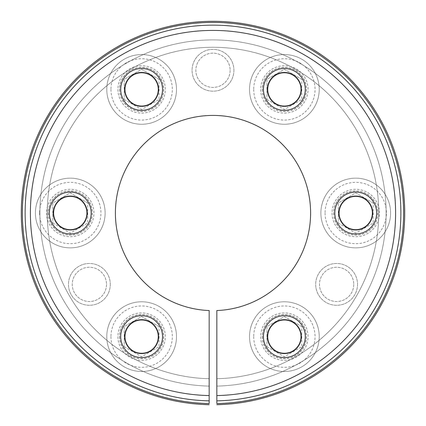 <?xml version="1.0" encoding="UTF-8"?>
<svg xmlns="http://www.w3.org/2000/svg" width="426" height="426" viewBox="0 0 426 426"><rect width="100%" height="100%" fill="white"/><g stroke="black" fill="none" stroke-linecap="round" stroke-linejoin="round"><path stroke-width="0.32" stroke-dasharray="2.13 1.6" d="M216.834 378.714L216.834 310.543L216.834 378.714A165.741 165.741 0 0 0 355.891 129.046A165.741 165.741 0 0 0 70.109 129.046A165.741 165.741 0 0 0 209.166 378.714L209.166 395.584A182.605 182.605 0 0 1 55.502 120.611A182.605 182.605 0 0 1 370.498 120.611A182.605 182.605 0 0 1 216.834 395.584L216.834 403.576A190.592 190.592 0 0 0 377.415 116.617A190.592 190.592 0 0 0 48.585 116.617A190.592 190.592 0 0 0 209.166 403.576L209.166 378.714A165.741 165.741 0 0 1 70.109 129.046A165.741 165.741 0 0 1 355.891 129.046A165.741 165.741 0 0 1 216.834 378.714M162.546 336.631A20.911 20.911 0 0 1 131.176 354.746A20.911 20.911 0 0 1 131.176 318.52A20.911 20.911 0 0 1 162.546 336.631A20.911 20.911 0 0 1 131.176 354.746A20.911 20.911 0 0 1 131.176 318.52A20.911 20.911 0 0 1 162.546 336.631M91.175 213.021A20.911 20.911 0 0 1 59.805 231.132A20.911 20.911 0 0 1 59.805 194.906A20.911 20.911 0 0 1 91.175 213.021A20.911 20.911 0 0 1 59.805 231.132A20.911 20.911 0 0 1 59.805 194.906A20.911 20.911 0 0 1 91.175 213.021M162.546 89.407A20.911 20.911 0 0 1 131.176 107.517A20.911 20.911 0 0 1 131.176 71.296A20.911 20.911 0 0 1 162.546 89.407A20.911 20.911 0 0 1 131.176 107.517A20.911 20.911 0 0 1 131.176 71.296A20.911 20.911 0 0 1 162.546 89.407M305.282 89.407A20.911 20.911 0 0 1 273.913 107.517A20.911 20.911 0 0 1 273.913 71.296A20.911 20.911 0 0 1 305.282 89.407A20.911 20.911 0 0 1 273.913 107.517A20.911 20.911 0 0 1 273.913 71.296A20.911 20.911 0 0 1 305.282 89.407M376.648 213.021A20.911 20.911 0 0 1 345.278 231.132A20.911 20.911 0 0 1 345.278 194.906A20.911 20.911 0 0 1 376.648 213.021A20.911 20.911 0 0 1 345.278 231.132A20.911 20.911 0 0 1 345.278 194.906A20.911 20.911 0 0 1 376.648 213.021M305.282 336.631A20.911 20.911 0 0 1 273.913 354.746A20.911 20.911 0 0 1 273.913 318.52A20.911 20.911 0 0 1 305.282 336.631A20.911 20.911 0 0 1 273.913 354.746A20.911 20.911 0 0 1 273.913 318.52A20.911 20.911 0 0 1 305.282 336.631M209.166 310.543A97.597 97.597 0 0 1 129.126 163.115A97.597 97.597 0 0 1 296.874 163.115A97.597 97.597 0 0 1 216.834 310.543A97.597 97.597 0 0 0 296.874 163.115A97.597 97.597 0 0 0 129.126 163.115A97.597 97.597 0 0 0 209.166 310.543A97.597 97.597 0 0 1 129.126 163.115A97.597 97.597 0 0 1 296.874 163.115A97.597 97.597 0 0 1 216.834 310.543A97.597 97.597 0 0 0 296.874 163.115A97.597 97.597 0 0 0 129.126 163.115A97.597 97.597 0 0 0 209.166 310.543A97.597 97.597 0 0 1 129.126 163.115A97.597 97.597 0 0 1 296.874 163.115A97.597 97.597 0 0 1 216.834 310.543L216.834 386.094A173.121 173.121 0 0 0 362.281 125.356A173.121 173.121 0 0 0 63.719 125.356A173.121 173.121 0 0 0 209.166 386.094L209.166 310.543L209.166 386.094A173.121 173.121 0 0 1 63.719 125.356A173.121 173.121 0 0 1 362.281 125.356A173.121 173.121 0 0 1 216.834 386.094L216.834 400.855A187.877 187.877 0 0 0 375.061 117.975A187.877 187.877 0 0 0 50.939 117.975A187.877 187.877 0 0 0 209.166 400.855L209.166 310.543M209.166 404.689A191.711 191.711 0 0 1 47.616 116.058A191.711 191.711 0 0 1 378.384 116.058A191.711 191.711 0 0 1 216.834 404.689M301.507 336.631A17.141 17.141 0 0 1 275.798 351.477A17.141 17.141 0 0 1 275.798 321.79A17.141 17.141 0 0 1 301.507 336.631A17.141 17.141 0 0 1 275.798 351.477A17.141 17.141 0 0 1 275.798 321.79A17.141 17.141 0 0 1 301.507 336.631M372.878 213.021A17.141 17.141 0 0 1 347.169 227.862A17.141 17.141 0 0 1 347.169 198.175A17.141 17.141 0 0 1 372.878 213.021A17.141 17.141 0 0 1 347.169 227.862A17.141 17.141 0 0 1 347.169 198.175A17.141 17.141 0 0 1 372.878 213.021M301.507 89.407A17.141 17.141 0 0 1 275.798 104.248A17.141 17.141 0 0 1 275.798 74.561A17.141 17.141 0 0 1 301.507 89.407A17.141 17.141 0 0 1 275.798 104.248A17.141 17.141 0 0 1 275.798 74.561A17.141 17.141 0 0 1 301.507 89.407M158.77 89.407A17.141 17.141 0 0 1 133.061 104.248A17.141 17.141 0 0 1 133.061 74.561A17.141 17.141 0 0 1 158.77 89.407A17.141 17.141 0 0 1 133.061 104.248A17.141 17.141 0 0 1 133.061 74.561A17.141 17.141 0 0 1 158.77 89.407M87.405 213.021A17.141 17.141 0 0 1 61.695 227.862A17.141 17.141 0 0 1 61.695 198.175A17.141 17.141 0 0 1 87.405 213.021A17.141 17.141 0 0 1 61.695 227.862A17.141 17.141 0 0 1 61.695 198.175A17.141 17.141 0 0 1 87.405 213.021M158.77 336.631A17.141 17.141 0 0 1 133.061 351.477A17.141 17.141 0 0 1 133.061 321.79A17.141 17.141 0 0 1 158.77 336.631A17.141 17.141 0 0 1 133.061 351.477A17.141 17.141 0 0 1 133.061 321.79A17.141 17.141 0 0 1 158.77 336.631M267.23 336.631A17.141 17.141 0 0 0 292.939 351.477A17.141 17.141 0 0 0 292.939 321.79A17.141 17.141 0 0 0 267.23 336.631A17.141 17.141 0 0 0 292.939 351.477A17.141 17.141 0 0 0 292.939 321.79A17.141 17.141 0 0 0 267.23 336.631M338.595 213.021A17.141 17.141 0 0 0 364.305 227.862A17.141 17.141 0 0 0 364.305 198.175A17.141 17.141 0 0 0 338.595 213.021A17.141 17.141 0 0 0 364.305 227.862A17.141 17.141 0 0 0 364.305 198.175A17.141 17.141 0 0 0 338.595 213.021M267.23 89.407A17.141 17.141 0 0 0 292.939 104.248A17.141 17.141 0 0 0 292.939 74.561A17.141 17.141 0 0 0 267.23 89.407A17.141 17.141 0 0 0 292.939 104.248A17.141 17.141 0 0 0 292.939 74.561A17.141 17.141 0 0 0 267.23 89.407M124.493 89.407A17.141 17.141 0 0 0 150.202 104.248A17.141 17.141 0 0 0 150.202 74.561A17.141 17.141 0 0 0 124.493 89.407A17.141 17.141 0 0 0 150.202 104.248A17.141 17.141 0 0 0 150.202 74.561A17.141 17.141 0 0 0 124.493 89.407M53.122 213.021A17.141 17.141 0 0 0 78.831 227.862A17.141 17.141 0 0 0 78.831 198.175A17.141 17.141 0 0 0 53.122 213.021A17.141 17.141 0 0 0 78.831 227.862A17.141 17.141 0 0 0 78.831 198.175A17.141 17.141 0 0 0 53.122 213.021M124.493 336.631A17.141 17.141 0 0 0 150.202 351.477A17.141 17.141 0 0 0 150.202 321.79A17.141 17.141 0 0 0 124.493 336.631A17.141 17.141 0 0 0 150.202 351.477A17.141 17.141 0 0 0 150.202 321.79A17.141 17.141 0 0 0 124.493 336.631M233.911 70.285A20.911 20.911 0 0 1 202.542 88.395A20.911 20.911 0 0 1 202.542 52.169A20.911 20.911 0 0 1 233.911 70.285A20.911 20.911 0 0 1 202.542 88.395A20.911 20.911 0 0 1 202.542 52.169A20.911 20.911 0 0 1 233.911 70.285M110.302 284.387A20.911 20.911 0 0 1 78.927 302.497A20.911 20.911 0 0 1 78.927 266.277A20.911 20.911 0 0 1 110.302 284.387A20.911 20.911 0 0 1 78.927 302.497A20.911 20.911 0 0 1 78.927 266.277A20.911 20.911 0 0 1 110.302 284.387M357.526 284.387A20.911 20.911 0 0 1 326.156 302.497A20.911 20.911 0 0 1 326.156 266.277A20.911 20.911 0 0 1 357.526 284.387A20.911 20.911 0 0 1 326.156 302.497A20.911 20.911 0 0 1 326.156 266.277A20.911 20.911 0 0 1 357.526 284.387M262.411 336.631A21.96 21.96 0 0 0 295.346 355.651A21.96 21.96 0 0 0 295.346 317.615A21.96 21.96 0 0 0 262.411 336.631A21.96 21.96 0 0 0 295.346 355.651A21.96 21.96 0 0 0 295.346 317.615A21.96 21.96 0 0 0 262.411 336.631M333.776 213.021A21.96 21.96 0 0 0 366.717 232.037A21.96 21.96 0 0 0 366.717 194A21.96 21.96 0 0 0 333.776 213.021A21.96 21.96 0 0 0 366.717 232.037A21.96 21.96 0 0 0 366.717 194A21.96 21.96 0 0 0 333.776 213.021M262.411 89.407A21.96 21.96 0 0 0 295.346 108.422A21.96 21.96 0 0 0 295.346 70.386A21.96 21.96 0 0 0 262.411 89.407A21.96 21.96 0 0 0 295.346 108.422A21.96 21.96 0 0 0 295.346 70.386A21.96 21.96 0 0 0 262.411 89.407M119.674 89.407A21.96 21.96 0 0 0 152.609 108.422A21.96 21.96 0 0 0 152.609 70.386A21.96 21.96 0 0 0 119.674 89.407A21.96 21.96 0 0 0 152.609 108.422A21.96 21.96 0 0 0 152.609 70.386A21.96 21.96 0 0 0 119.674 89.407M48.303 213.021A21.96 21.96 0 0 0 81.244 232.037A21.96 21.96 0 0 0 81.244 194A21.96 21.96 0 0 0 48.303 213.021A21.96 21.96 0 0 0 81.244 232.037A21.96 21.96 0 0 0 81.244 194A21.96 21.96 0 0 0 48.303 213.021M119.674 336.631A21.96 21.96 0 0 0 152.609 355.651A21.96 21.96 0 0 0 152.609 317.615A21.96 21.96 0 0 0 119.674 336.631A21.96 21.96 0 0 0 152.609 355.651A21.96 21.96 0 0 0 152.609 317.615A21.96 21.96 0 0 0 119.674 336.631M353.75 284.387A17.141 17.141 0 0 1 328.047 299.228A17.141 17.141 0 0 1 328.047 269.546A17.141 17.141 0 0 1 353.75 284.387A17.141 17.141 0 0 1 328.047 299.228A17.141 17.141 0 0 1 328.047 269.546A17.141 17.141 0 0 1 353.75 284.387M106.527 284.387A17.141 17.141 0 0 1 80.818 299.228A17.141 17.141 0 0 1 80.818 269.546A17.141 17.141 0 0 1 106.527 284.387A17.141 17.141 0 0 1 80.818 299.228A17.141 17.141 0 0 1 80.818 269.546A17.141 17.141 0 0 1 106.527 284.387M230.141 70.285A17.141 17.141 0 0 1 204.432 85.125A17.141 17.141 0 0 1 204.432 55.439A17.141 17.141 0 0 1 230.141 70.285A17.141 17.141 0 0 1 204.432 85.125A17.141 17.141 0 0 1 204.432 55.439A17.141 17.141 0 0 1 230.141 70.285M159.058 326.572L141.634 316.507L124.206 326.572L124.206 346.695L124.206 326.572L141.634 316.507L159.058 326.572L159.058 346.695L159.058 326.572M124.206 346.695L141.634 356.759L159.058 346.695L141.634 356.759L124.206 346.695M120.718 336.631A20.911 20.911 0 0 0 152.087 354.746A20.911 20.911 0 0 0 152.087 318.52A20.911 20.911 0 0 0 120.718 336.631M106.777 336.631A34.857 34.857 0 0 0 159.058 366.818A34.857 34.857 0 0 0 159.058 306.448A34.857 34.857 0 0 0 106.777 336.631A34.857 34.857 0 0 0 159.058 366.818A34.857 34.857 0 0 0 159.058 306.448A34.857 34.857 0 0 0 106.777 336.631A34.857 34.857 0 0 0 159.058 366.818A34.857 34.857 0 0 0 159.058 306.448A34.857 34.857 0 0 0 106.777 336.631M301.794 326.572L284.366 316.507L266.942 326.572L266.942 346.695L266.942 326.572L284.366 316.507L301.794 326.572L301.794 346.695L301.794 326.572M266.942 346.695L284.366 356.759L301.794 346.695L284.366 356.759L266.942 346.695M263.454 336.631A20.911 20.911 0 0 0 294.824 354.746A20.911 20.911 0 0 0 294.824 318.52A20.911 20.911 0 0 0 263.454 336.631M249.514 336.631A34.857 34.857 0 0 0 301.794 366.818A34.857 34.857 0 0 0 301.794 306.448A34.857 34.857 0 0 0 249.514 336.631A34.857 34.857 0 0 0 301.794 366.818A34.857 34.857 0 0 0 301.794 306.448A34.857 34.857 0 0 0 249.514 336.631A34.857 34.857 0 0 0 301.794 366.818A34.857 34.857 0 0 0 301.794 306.448A34.857 34.857 0 0 0 249.514 336.631M373.165 202.957L355.737 192.893L338.308 202.957L338.308 223.08L338.308 202.957L355.737 192.893L373.165 202.957L373.165 223.08L373.165 202.957M338.308 223.08L355.737 233.144L373.165 223.08L355.737 233.144L338.308 223.08M334.825 213.021A20.911 20.911 0 0 0 366.195 231.132A20.911 20.911 0 0 0 366.195 194.906A20.911 20.911 0 0 0 334.825 213.021M320.879 213.021A34.857 34.857 0 0 0 373.165 243.203A34.857 34.857 0 0 0 373.165 182.834A34.857 34.857 0 0 0 320.879 213.021A34.857 34.857 0 0 0 373.165 243.203A34.857 34.857 0 0 0 373.165 182.834A34.857 34.857 0 0 0 320.879 213.021A34.857 34.857 0 0 0 373.165 243.203A34.857 34.857 0 0 0 373.165 182.834A34.857 34.857 0 0 0 320.879 213.021M301.794 79.343L284.366 69.284L266.942 79.343L266.942 99.466L266.942 79.343L284.366 69.284L301.794 79.343L301.794 99.466L301.794 79.343M266.942 99.466L284.366 109.53L301.794 99.466L284.366 109.53L266.942 99.466M263.454 89.407A20.911 20.911 0 0 0 294.824 107.517A20.911 20.911 0 0 0 294.824 71.296A20.911 20.911 0 0 0 263.454 89.407M249.514 89.407A34.857 34.857 0 0 0 301.794 119.594A34.857 34.857 0 0 0 301.794 59.219A34.857 34.857 0 0 0 249.514 89.407A34.857 34.857 0 0 0 301.794 119.594A34.857 34.857 0 0 0 301.794 59.219A34.857 34.857 0 0 0 249.514 89.407A34.857 34.857 0 0 0 301.794 119.594A34.857 34.857 0 0 0 301.794 59.219A34.857 34.857 0 0 0 249.514 89.407M159.058 79.343L141.634 69.284L124.206 79.343L124.206 99.466L124.206 79.343L141.634 69.284L159.058 79.343L159.058 99.466L159.058 79.343M124.206 99.466L141.634 109.53L159.058 99.466L141.634 109.53L124.206 99.466M120.718 89.407A20.911 20.911 0 0 0 152.087 107.517A20.911 20.911 0 0 0 152.087 71.296A20.911 20.911 0 0 0 120.718 89.407M106.777 89.407A34.857 34.857 0 0 0 159.058 119.594A34.857 34.857 0 0 0 159.058 59.219A34.857 34.857 0 0 0 106.777 89.407A34.857 34.857 0 0 0 159.058 119.594A34.857 34.857 0 0 0 159.058 59.219A34.857 34.857 0 0 0 106.777 89.407A34.857 34.857 0 0 0 159.058 119.594A34.857 34.857 0 0 0 159.058 59.219A34.857 34.857 0 0 0 106.777 89.407M87.692 202.957L70.263 192.893L52.835 202.957L52.835 223.08L52.835 202.957L70.263 192.893L87.692 202.957L87.692 223.08L87.692 202.957M52.835 223.08L70.263 233.144L87.692 223.08L70.263 233.144L52.835 223.08M49.352 213.021A20.911 20.911 0 0 0 80.722 231.132A20.911 20.911 0 0 0 80.722 194.906A20.911 20.911 0 0 0 49.352 213.021M35.406 213.021A34.857 34.857 0 0 0 87.692 243.203A34.857 34.857 0 0 0 87.692 182.834A34.857 34.857 0 0 0 35.406 213.021A34.857 34.857 0 0 0 87.692 243.203A34.857 34.857 0 0 0 87.692 182.834A34.857 34.857 0 0 0 35.406 213.021A34.857 34.857 0 0 0 87.692 243.203A34.857 34.857 0 0 0 87.692 182.834A34.857 34.857 0 0 0 35.406 213.021M110.957 336.631A30.672 30.672 0 0 0 156.97 363.197A30.672 30.672 0 0 0 156.97 310.069A30.672 30.672 0 0 0 110.957 336.631M119.573 336.631A22.056 22.056 0 0 0 152.662 355.737A22.056 22.056 0 0 0 152.662 317.53A22.056 22.056 0 0 0 119.573 336.631M120.622 336.631A21.012 21.012 0 0 0 152.135 354.826A21.012 21.012 0 0 0 152.135 318.435A21.012 21.012 0 0 0 120.622 336.631M117.927 336.631A23.702 23.702 0 0 0 153.482 357.158A23.702 23.702 0 0 0 153.482 316.108A23.702 23.702 0 0 0 117.927 336.631M253.694 336.631A30.672 30.672 0 0 0 299.707 363.197A30.672 30.672 0 0 0 299.707 310.069A30.672 30.672 0 0 0 253.694 336.631M262.31 336.631A22.056 22.056 0 0 0 295.399 355.737A22.056 22.056 0 0 0 295.399 317.53A22.056 22.056 0 0 0 262.31 336.631M263.359 336.631A21.012 21.012 0 0 0 294.872 354.826A21.012 21.012 0 0 0 294.872 318.435A21.012 21.012 0 0 0 263.359 336.631M260.664 336.631A23.702 23.702 0 0 0 296.219 357.158A23.702 23.702 0 0 0 296.219 316.108A23.702 23.702 0 0 0 260.664 336.631M325.065 213.021A30.672 30.672 0 0 0 371.073 239.582A30.672 30.672 0 0 0 371.073 186.455A30.672 30.672 0 0 0 325.065 213.021M333.68 213.021A22.056 22.056 0 0 0 366.765 232.122A22.056 22.056 0 0 0 366.765 193.915A22.056 22.056 0 0 0 333.68 213.021M334.724 213.021A21.012 21.012 0 0 0 366.243 231.217A21.012 21.012 0 0 0 366.243 194.82A21.012 21.012 0 0 0 334.724 213.021M332.035 213.021A23.702 23.702 0 0 0 367.59 233.544A23.702 23.702 0 0 0 367.59 192.493A23.702 23.702 0 0 0 332.035 213.021M253.694 89.407A30.672 30.672 0 0 0 299.707 115.968A30.672 30.672 0 0 0 299.707 62.84A30.672 30.672 0 0 0 253.694 89.407M262.31 89.407A22.056 22.056 0 0 0 295.399 108.508A22.056 22.056 0 0 0 295.399 70.306A22.056 22.056 0 0 0 262.31 89.407M263.359 89.407A21.012 21.012 0 0 0 294.872 107.602A21.012 21.012 0 0 0 294.872 71.211A21.012 21.012 0 0 0 263.359 89.407M260.664 89.407A23.702 23.702 0 0 0 296.219 109.935A23.702 23.702 0 0 0 296.219 68.879A23.702 23.702 0 0 0 260.664 89.407M110.957 89.407A30.672 30.672 0 0 0 156.97 115.968A30.672 30.672 0 0 0 156.97 62.84A30.672 30.672 0 0 0 110.957 89.407M119.573 89.407A22.056 22.056 0 0 0 152.662 108.508A22.056 22.056 0 0 0 152.662 70.306A22.056 22.056 0 0 0 119.573 89.407M120.622 89.407A21.012 21.012 0 0 0 152.135 107.602A21.012 21.012 0 0 0 152.135 71.211A21.012 21.012 0 0 0 120.622 89.407M117.927 89.407A23.702 23.702 0 0 0 153.482 109.935A23.702 23.702 0 0 0 153.482 68.879A23.702 23.702 0 0 0 117.927 89.407M39.591 213.021A30.672 30.672 0 0 0 85.599 239.582A30.672 30.672 0 0 0 85.599 186.455A30.672 30.672 0 0 0 39.591 213.021M48.207 213.021A22.056 22.056 0 0 0 81.291 232.122A22.056 22.056 0 0 0 81.291 193.915A22.056 22.056 0 0 0 48.207 213.021M49.251 213.021A21.012 21.012 0 0 0 80.77 231.217A21.012 21.012 0 0 0 80.77 194.82A21.012 21.012 0 0 0 49.251 213.021M46.562 213.021A23.702 23.702 0 0 0 82.117 233.544A23.702 23.702 0 0 0 82.117 192.493A23.702 23.702 0 0 0 46.562 213.021"/><path stroke-width="0.64" d="M209.166 395.584L209.166 403.576A190.592 190.592 0 0 1 48.585 116.617A190.592 190.592 0 0 1 377.415 116.617A190.592 190.592 0 0 1 216.834 403.576L216.834 395.584A182.605 182.605 0 0 0 370.498 120.611A182.605 182.605 0 0 0 55.502 120.611A182.605 182.605 0 0 0 209.166 395.584M209.166 404.689A191.711 191.711 0 0 1 47.616 116.058A191.711 191.711 0 0 1 378.384 116.058A191.711 191.711 0 0 1 216.834 404.689A191.711 191.711 0 0 0 378.384 116.058A191.711 191.711 0 0 0 47.616 116.058A191.711 191.711 0 0 0 209.166 404.689M216.834 400.855A187.877 187.877 0 0 0 375.061 117.975A187.877 187.877 0 0 0 50.939 117.975A187.877 187.877 0 0 0 209.166 400.855L209.166 310.543A97.597 97.597 0 0 1 129.126 163.115A97.597 97.597 0 0 1 296.874 163.115A97.597 97.597 0 0 1 216.834 310.543L216.834 400.855M124.994 336.631A16.635 16.635 0 0 0 149.952 351.04A16.635 16.635 0 0 0 149.952 322.226A16.635 16.635 0 0 0 124.994 336.631M120.718 336.631A20.911 20.911 0 0 0 152.087 354.746A20.911 20.911 0 0 0 152.087 318.52A20.911 20.911 0 0 0 120.718 336.631M267.73 336.631A16.635 16.635 0 0 0 292.689 351.04A16.635 16.635 0 0 0 292.689 322.226A16.635 16.635 0 0 0 267.73 336.631M263.454 336.631A20.911 20.911 0 0 0 294.824 354.746A20.911 20.911 0 0 0 294.824 318.52A20.911 20.911 0 0 0 263.454 336.631M339.101 213.021A16.635 16.635 0 0 0 364.054 227.425A16.635 16.635 0 0 0 364.054 198.612A16.635 16.635 0 0 0 339.101 213.021M334.825 213.021A20.911 20.911 0 0 0 366.195 231.132A20.911 20.911 0 0 0 366.195 194.906A20.911 20.911 0 0 0 334.825 213.021M267.73 89.407A16.635 16.635 0 0 0 292.689 103.816A16.635 16.635 0 0 0 292.689 74.997A16.635 16.635 0 0 0 267.73 89.407M263.454 89.407A20.911 20.911 0 0 0 294.824 107.517A20.911 20.911 0 0 0 294.824 71.296A20.911 20.911 0 0 0 263.454 89.407M124.994 89.407A16.635 16.635 0 0 0 149.952 103.816A16.635 16.635 0 0 0 149.952 74.997A16.635 16.635 0 0 0 124.994 89.407M120.718 89.407A20.911 20.911 0 0 0 152.087 107.517A20.911 20.911 0 0 0 152.087 71.296A20.911 20.911 0 0 0 120.718 89.407M53.628 213.021A16.635 16.635 0 0 0 78.581 227.425A16.635 16.635 0 0 0 78.581 198.612A16.635 16.635 0 0 0 53.628 213.021M49.352 213.021A20.911 20.911 0 0 0 80.722 231.132A20.911 20.911 0 0 0 80.722 194.906A20.911 20.911 0 0 0 49.352 213.021"/></g></svg>
